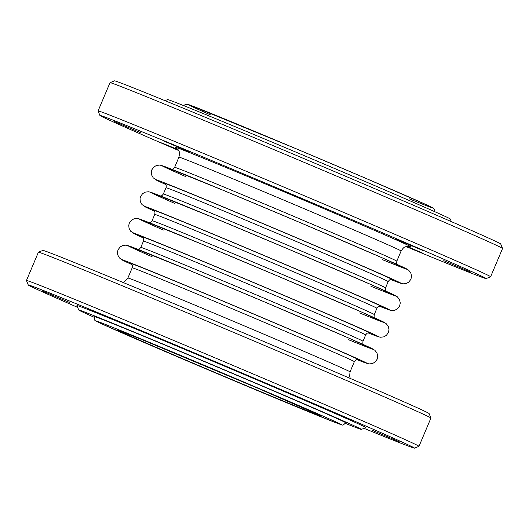 <?xml version="1.0" encoding="UTF-8"?>
<svg xmlns="http://www.w3.org/2000/svg" width="529" height="529" viewBox="0 0 529 529"><rect width="100%" height="100%" fill="white"/><g stroke="black" fill="none" stroke-linecap="round" stroke-linejoin="round"><path stroke-width="0.79" d="M178.637 150.52A209.649 2.109 22.9 0 1 99.895 115.434A209.649 2.109 22.9 0 1 293.84 195.042A209.649 2.109 22.9 0 1 486.125 278.585A209.649 2.109 22.9 0 1 471.008 273.05A209.649 2.109 22.9 0 1 406.074 246.593M407.072 246.382L423.041 253.298L406.523 246.481M470.903 272.197L443.752 260.665L470.903 272.197M423.306 250.706L396.148 239.174L423.306 250.706M307.012 201.007L279.854 189.475L307.012 201.007M190.149 152.213L162.998 140.681L190.149 152.213M141.177 132.911L114.026 121.372L141.177 132.911M178.399 150.117L161.629 142.863L178.088 149.654M430.923 418.036L429.105 413.566A209.649 2.109 -157.1 0 0 236.8 330.07A209.649 2.109 -157.1 0 0 42.875 250.415L38.405 252.227A213.061 2.142 22.9 0 1 53.773 257.848A213.061 2.142 22.9 0 1 272.951 349.047A213.061 2.142 22.9 0 1 430.923 418.036A213.061 2.142 22.9 0 1 430.923 418.062L418.981 446.317A213.061 2.142 -157.1 0 0 261.981 377.719A213.061 2.142 -157.1 0 0 41.831 286.11A213.061 2.142 -157.1 0 0 26.45 280.509A213.061 2.142 -157.1 0 0 26.45 280.529L28.268 284.999A209.649 2.109 22.9 0 1 222.213 364.613A209.649 2.109 22.9 0 1 414.498 448.149A209.649 2.109 22.9 0 1 399.382 442.621A209.649 2.109 22.9 0 1 363.998 428.331M345.675 422.757A136.356 1.369 -157.1 0 0 220.6 368.429A136.356 1.369 -157.1 0 0 94.453 316.633C94.294 319.509 94.698 320.898 95.656 320.799L102.123 324.026L171.191 354.093A132.951 1.336 22.9 0 1 144.754 340.431A132.951 1.336 22.9 0 1 340.253 423.98A132.951 1.336 22.9 0 1 171.204 354.099L273.539 397.279L335.029 422.406L341.846 424.794C342.448 425.547 343.724 424.866 345.675 422.757M94.248 317.314A153.403 1.541 22.9 0 1 78.755 310.02A153.403 1.541 22.9 0 1 274.908 391.315A153.403 1.541 22.9 0 1 361.367 429.396A153.403 1.541 22.9 0 1 345.331 423.379M361.367 429.396L365.83 427.584A156.809 1.58 -157.1 0 0 277.454 388.656A156.809 1.58 -157.1 0 0 76.936 305.55L78.755 310.02M77.684 307.389A209.649 2.109 22.9 0 1 28.268 284.999M399.276 441.761L372.125 430.229L399.276 441.761M351.673 420.271L324.522 408.738L351.673 420.271M235.385 370.571L208.228 359.039L235.385 370.571M118.522 321.784L91.372 310.245L118.522 321.784M69.55 302.476L42.399 290.943L69.55 302.476M414.498 448.149L418.968 446.337A213.061 2.142 -157.1 0 0 418.981 446.317M26.45 280.509L38.386 252.247A213.061 2.142 22.9 0 1 38.405 252.227M486.125 278.585L490.595 276.773A213.061 2.142 -157.1 0 0 490.614 276.753A213.061 2.142 -157.1 0 0 333.607 208.148A213.061 2.142 -157.1 0 0 113.457 116.545A213.061 2.142 -157.1 0 0 98.077 110.938A213.061 2.142 -157.1 0 0 98.077 110.964L99.895 115.434M98.077 110.938L110.019 82.683A213.061 2.142 22.9 0 1 110.032 82.663A213.061 2.142 22.9 0 1 125.399 88.283A213.061 2.142 22.9 0 1 344.577 179.476A213.061 2.142 22.9 0 1 502.55 248.471A213.061 2.142 22.9 0 1 502.55 248.491L490.614 276.753M502.55 248.471L500.732 244.001A209.649 2.109 -157.1 0 0 308.427 160.505A209.649 2.109 -157.1 0 0 114.502 80.851L110.032 82.663M165.002 100.669L167.633 99.604A153.403 1.541 22.9 0 1 363.78 180.925A153.403 1.541 22.9 0 1 450.245 218.98L451.316 221.611M132.19 267.819A120.592 1.21 22.9 0 1 286.387 331.736A120.592 1.21 22.9 0 1 354.364 361.664L350.053 371.874A120.592 1.21 -157.1 0 0 239.439 323.827A120.592 1.21 -157.1 0 0 127.879 278.023L132.19 267.819C132.878 264.097 131.635 264.864 131.047 263.766L131.053 263.766M357.915 359.634A123.998 1.25 -157.1 0 0 288.933 329.078A123.998 1.25 -157.1 0 0 131.172 263.852M125.604 261.683L131.833 264.54A132.951 1.336 22.9 0 1 245.125 310.371A132.951 1.336 22.9 0 1 356.963 359.634M143.465 241.125A120.592 1.21 22.9 0 1 297.668 305.048A120.592 1.21 22.9 0 1 365.638 334.976L362.987 341.258A120.592 1.21 -157.1 0 0 252.373 293.211A120.592 1.21 -157.1 0 0 140.813 247.407L143.465 241.125C144.153 237.409 142.909 238.169 142.327 237.078L142.327 237.078M369.189 332.939A123.998 1.25 -157.1 0 0 300.207 302.39A123.998 1.25 -157.1 0 0 142.446 237.164M136.879 234.995L143.108 237.852A132.951 1.336 22.9 0 1 256.4 283.676A132.951 1.336 22.9 0 1 368.237 332.946M154.739 214.437A120.592 1.21 22.9 0 1 308.943 278.353A120.592 1.21 22.9 0 1 376.913 308.288L374.261 314.563A120.592 1.21 -157.1 0 0 263.647 266.523A120.592 1.21 -157.1 0 0 152.088 220.712L154.739 214.437C155.427 210.714 154.184 211.481 153.602 210.383L153.602 210.39M380.463 306.251A123.998 1.25 -157.1 0 0 311.488 275.695A123.998 1.25 -157.1 0 0 153.721 210.469M154.382 211.157A132.951 1.336 22.9 0 1 267.674 256.988A132.951 1.336 22.9 0 1 379.511 306.251L389.807 310.12L391.837 310.543L394.991 310.186L397.61 308.705L399.659 305.907L400.281 302.972L399.534 299.579L397.319 296.802L372.581 285.25L288.953 249.338L213.227 217.525L150.368 192.159L148.391 191.762L145.237 192.139L142.632 193.634L140.595 196.444L140.046 198.54L140.291 201.529L141.984 204.591L148.054 208.254M166.013 187.742A120.592 1.21 22.9 0 1 320.217 251.665A120.592 1.21 22.9 0 1 388.187 281.593L385.535 287.875A120.592 1.21 -157.1 0 0 274.921 239.829A120.592 1.21 -157.1 0 0 163.362 194.024L166.013 187.742C166.701 184.026 165.458 184.786 164.876 183.695L164.876 183.695M391.738 279.557A123.998 1.25 -157.1 0 0 322.763 249.007A123.998 1.25 -157.1 0 0 164.995 183.781M165.656 184.462A132.951 1.336 22.9 0 1 278.948 230.294A132.951 1.336 22.9 0 1 390.786 279.563L401.088 283.432L403.111 283.848L406.265 283.491L408.884 282.017L410.934 279.219L411.555 276.283L410.808 272.885L408.593 270.114L383.856 258.555L300.227 222.643L224.501 190.83L161.643 165.471L159.665 165.074L156.511 165.445L153.906 166.939L151.876 169.749L151.32 171.846L151.565 174.834L153.258 177.896L159.328 181.559M176.058 147.756L177.989 149.515C178.346 150.891 180.263 150.262 178.947 157.126A120.592 1.21 22.9 0 1 290.507 202.938A120.592 1.21 22.9 0 1 401.121 250.977L396.81 261.181A120.592 1.21 -157.1 0 0 286.196 213.141A120.592 1.21 -157.1 0 0 174.636 167.336L173.248 168.93L172.044 169.366M382.216 259.587A132.951 1.336 -157.1 0 0 367.126 251.268A132.951 1.336 -157.1 0 0 202.435 181.705A132.951 1.336 -157.1 0 0 185.95 176.679M348.393 339.664A132.951 1.336 -157.1 0 0 333.303 331.346A132.951 1.336 -157.1 0 0 168.612 261.776A132.951 1.336 -157.1 0 0 152.127 256.757M359.667 312.97A132.951 1.336 -157.1 0 0 344.577 304.651A132.951 1.336 -157.1 0 0 179.886 235.088A132.951 1.336 -157.1 0 0 163.401 230.062M370.941 286.282A132.951 1.336 -157.1 0 0 355.852 277.963A132.951 1.336 -157.1 0 0 191.161 208.393A132.951 1.336 -157.1 0 0 174.676 203.374M409.598 246.454A128.263 1.289 -157.1 0 0 293.529 195.803A128.263 1.289 -157.1 0 0 176.276 147.895M258.046 388.326A109.939 1.104 -157.1 0 0 118.251 330.546A109.939 1.104 -157.1 0 0 279.92 399.633A109.939 1.104 -157.1 0 0 258.046 388.326M409.234 198.825A132.951 1.336 -157.1 0 0 392.511 189.832A132.951 1.336 -157.1 0 0 228.786 120.672A132.951 1.336 -157.1 0 0 210.681 114.952M358.06 359.66C356.725 360.004 356.606 358.589 354.364 361.664M369.335 332.972C367.999 333.316 367.88 331.901 365.638 334.976M380.615 306.278C379.273 306.628 379.154 305.207 376.913 308.288M391.89 279.59C390.547 279.934 390.428 278.519 388.187 281.593M396.81 261.181L396.638 263.297L397.167 264.46M178.947 157.126L174.636 167.336M362.987 341.258L362.815 343.374L363.337 344.531M138.214 249.437L139.425 249L140.813 247.407M374.261 314.563L374.089 316.679L374.611 317.843M149.489 222.742L150.699 222.306L152.088 220.712M385.535 287.875L385.363 289.991L385.892 291.148M160.77 196.054L161.973 195.618L163.362 194.024M401.121 250.977C404.672 245.661 405.373 247.228 406.662 246.454L409.836 246.514M350.053 371.874L349.609 376.41L350.363 378.48M122.926 282.407L124.328 281.851L127.879 278.023M125.499 261.637L119.428 257.967L117.736 254.912L117.498 251.916L118.046 249.827L120.083 247.017L122.688 245.522L125.842 245.145L127.82 245.542L190.678 270.908L266.404 302.72L350.033 338.633L374.77 350.185L376.985 352.962L377.732 356.354L377.111 359.29L375.061 362.087L372.442 363.568L369.288 363.919L367.258 363.502L356.956 359.634M136.773 234.942L130.703 231.279L129.016 228.217L128.772 225.228L129.321 223.132L131.357 220.322L133.963 218.827L137.117 218.457L139.094 218.847L201.952 244.213L277.679 276.026L361.307 311.938L386.044 323.497L388.26 326.267L389.007 329.666L388.385 332.596L386.335 335.399L383.717 336.874L380.563 337.231L378.533 336.814L368.23 332.946M154.389 211.157L148.153 208.3M165.663 184.469L159.427 181.612M319.245 415.139L258.033 388.326L141.23 339.327L118.344 330.275M434.752 211.686L434.646 209.973L433.344 208.201L426.877 204.974L365.989 178.412L295.85 148.636L189.322 104.848L185.699 104.239L183.669 105.621"/></g></svg>
